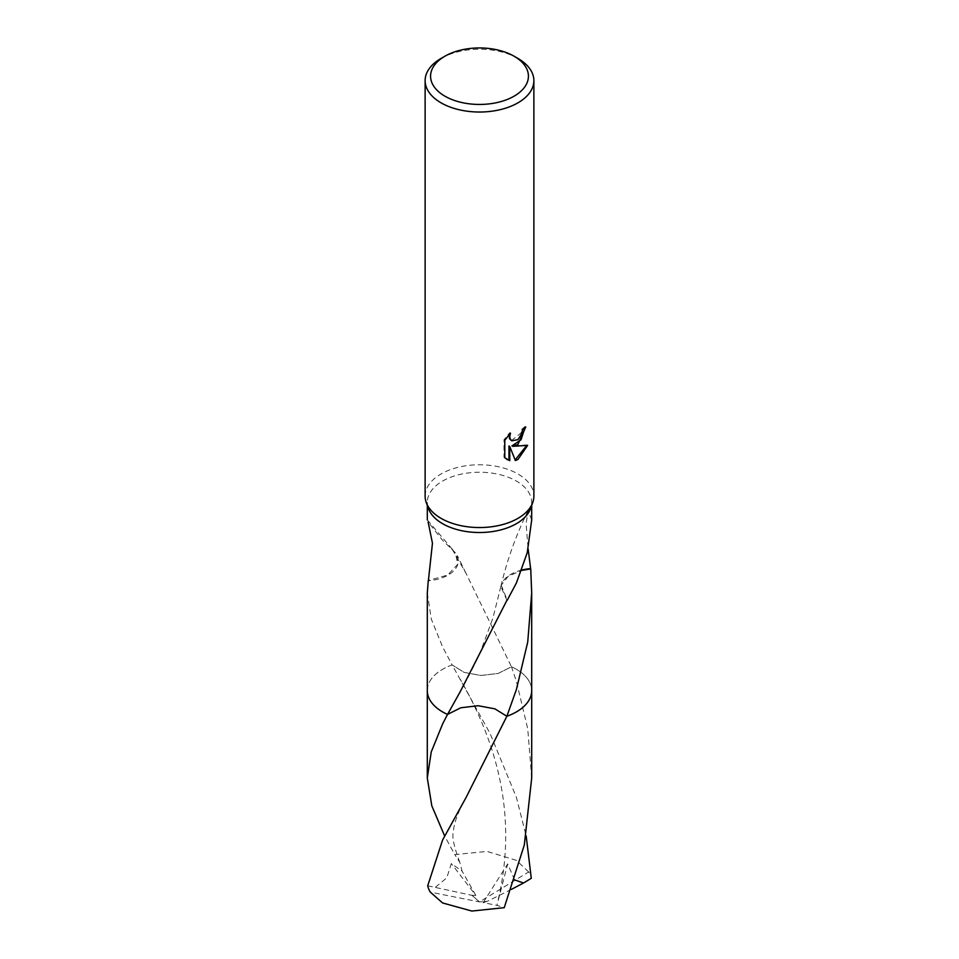 <?xml version="1.0" encoding="UTF-8"?>
<svg xmlns="http://www.w3.org/2000/svg" width="959" height="959" viewBox="0 0 959 959"><rect width="100%" height="100%" fill="white"/><g stroke="black" fill="none" stroke-linecap="round" stroke-linejoin="round"><path stroke-width="0.72" stroke-dasharray="4.79 3.6" d="M425.125 496.163A54.375 31.395 180 0 1 441.056 473.962A54.375 31.395 180 0 1 500.31 467.165A54.375 31.395 180 0 1 533.875 496.163M428.385 508.462A52.194 30.137 180 0 1 427.306 502.372A52.194 30.137 180 0 1 442.59 481.07A52.194 30.137 180 0 1 499.471 474.537A52.194 30.137 180 0 1 531.694 502.372A52.194 30.137 180 0 1 530.615 508.462M427.306 690.168A52.206 30.137 180 0 1 431.85 678.301A52.206 30.137 180 0 1 442.59 669.298A52.206 30.137 180 0 1 452.145 664.935L464.132 672.379L480.891 675.484L498.153 673.446L511.471 666.781A52.194 30.137 180 0 1 527.15 678.289A52.194 30.137 180 0 1 531.694 690.6M427.306 690.6A52.194 30.137 180 0 1 431.85 678.289A52.194 30.137 180 0 1 442.59 669.286A52.194 30.137 180 0 1 452.145 664.935L490.061 733.467L516.41 797.409L526.167 835.96M427.306 592.938L431.274 619.034L442.59 646.881L452.145 664.935L464.144 672.391L480.927 675.496L498.177 673.446L511.483 666.781A52.206 30.137 180 0 1 516.41 669.286A52.206 30.137 180 0 1 531.694 689.989M531.694 690.168A52.206 30.137 180 0 0 527.15 678.301L527.15 678.301A52.206 30.137 180 0 0 511.471 666.781L465.966 573.218L452.097 549.039A52.194 30.137 0 0 0 451.749 549.159L442.59 540.337L428.11 521.984M524.933 427.75L524.969 426.539A53.284 30.76 180 0 1 521.672 429.308L521.097 432.941L511.471 440.553M521.672 429.308L522.451 429.752M509.133 434.571L509.72 432.713L503.978 439.785L503.978 457.287L504.782 457.755M503.978 439.785L504.782 440.241M509.72 432.713L510.5 433.156M524.969 426.539L525.76 426.995M526.611 445.623L526.827 444.904L511.962 445.875M503.978 457.287L506.736 459.373M508.965 446.031L515.151 459.936M514.611 460.104L515.391 460.548M526.827 444.904L527.63 445.372M531.694 519.934L528.121 510.739L526.095 523.674L528.121 548.896M521.888 570.03A34.8 20.091 0 0 0 501.185 585.182L508.246 576.275L521.768 570.365M501.209 585.098L507.251 600.202M506.903 600.322L500.862 586.452L501.197 585.146M452.097 549.039L457.359 555.717L457.803 564.216L447.673 575.052L428.457 580.447M457.791 564.228L457.815 564.204A34.8 20.091 0 0 1 428.373 580.77M451.749 549.159L455.369 552.828L457.803 564.216M441.056 58.439A54.375 31.395 180 0 1 517.944 58.439M531.706 777.941L527.726 728.732L516.41 681.37L511.483 666.781M427.702 885.792L471.9 895.322L479.5 901.916L528.673 871.947A52.194 30.137 180 0 1 531.286 878.3M528.673 871.947L516.41 860.343L487.124 851.424L454.758 854.601L444.64 835.972M435.47 887.195L446.774 877.845L451.329 863.568L462.07 871.096L459.876 862.489L454.758 854.601M447.517 714.419L460.823 707.766L478.073 705.716L494.856 708.821L506.855 716.277M427.306 689.989A52.206 30.137 180 0 1 452.145 664.935M511.375 889.401L487.1 901.448L479.5 901.916L430.327 892.146M471.9 895.322L475.82 895.406L451.329 863.568M514.659 879.93L507.671 863.939L496.93 905.356L504.242 907.67M487.1 901.316L483.18 902.647L496.93 905.356M483.18 902.647L507.671 863.939M475.82 895.406L462.07 871.096M471.9 895.191L479.5 901.916L487.1 901.448M427.306 505.453L427.306 502.372M507.131 459.613L506.34 459.145M528.121 510.739C516.278 534.487 507.251 559.505 501.03 585.781M500.862 586.452L492.914 618.076L481.334 649.519C476.707 660.955 465.906 682.149 460.236 691.667M531.694 505.453L531.694 502.372M465.966 573.218L457.359 555.717M427.318 519.922L455.369 552.828M459.876 862.489C453.775 846.329 451.665 835.84 453.535 831.033C453.739 825.124 456.472 816.648 461.711 805.608L466.038 797.564M498.26 899.386C508.773 854.253 508.15 809.468 496.39 765.042C487.628 731.285 472.128 699.71 460.224 679.224"/><path stroke-width="1.44" d="M514.096 56.221L517.944 58.439A54.375 31.395 180 0 1 533.875 80.64L533.875 496.163A54.375 31.395 180 0 1 532.748 502.504A54.375 31.395 180 0 1 517.944 518.363A54.375 31.395 180 0 1 463.904 526.227A54.375 31.395 180 0 1 426.252 502.504A54.375 31.395 180 0 1 425.125 496.163L425.125 80.64A54.375 31.395 180 0 1 441.056 58.439L444.904 56.221A48.933 28.255 180 0 1 514.096 56.221A48.933 28.255 180 0 1 514.096 96.176A48.933 28.255 180 0 1 444.904 96.176A48.933 28.255 180 0 1 444.904 56.221L441.056 58.439M532.748 502.504L530.615 508.462A52.194 30.137 180 0 1 516.41 523.686A52.194 30.137 180 0 1 464.528 531.25A52.194 30.137 180 0 1 428.385 508.462L426.252 502.504M517.944 444.365L512.741 446.331L527.63 445.372L517.944 459.469L515.391 460.548L509.756 446.474L509.756 460.668L504.782 457.755L504.782 440.241L510.5 433.156L509.732 436.633L510.296 439.138L511.842 440.792L517.944 439.666L521.876 433.384L522.451 429.752A54.375 31.395 0 0 0 525.76 426.995L517.944 444.365M533.875 80.64A54.375 31.395 180 0 1 517.944 102.841A54.375 31.395 180 0 1 458.69 109.638A54.375 31.395 180 0 1 425.125 80.64M531.694 689.989A52.206 30.137 180 0 1 531.706 690.6A52.194 30.137 180 0 1 516.41 711.902A52.194 30.137 180 0 1 506.855 716.265L494.868 708.833L478.109 705.728L460.847 707.766L447.529 714.431A52.206 30.137 180 0 1 427.306 690.168M447.529 714.431L447.529 714.419A52.194 30.137 180 0 1 427.306 690.6A52.206 30.137 180 0 1 427.306 689.989M528.121 548.896L530.627 568.627A52.194 30.137 180 0 1 530.735 568.939L531.694 592.938L527.726 642.086L516.41 689.497L506.855 716.277L466.038 797.564L442.59 840.036L427.714 885.792A52.194 30.137 180 0 0 430.327 892.146L442.59 902.958L471.876 911.05L504.242 907.67L524.309 844.987L531.706 777.941L531.706 690.6A52.206 30.137 180 0 1 506.855 716.277L506.855 716.277A52.206 30.137 180 0 0 516.41 711.914A52.206 30.137 180 0 0 531.694 690.168M428.11 521.984L432.461 543.226L428.373 580.77A52.194 30.137 180 0 1 428.265 580.459L427.306 592.938L427.306 690.6A52.206 30.137 180 0 0 442.59 711.914A52.206 30.137 180 0 0 447.517 714.431L447.517 714.419M447.529 714.419L460.236 691.667L506.903 600.322A52.194 30.137 0 0 0 507.251 600.202L516.41 582.952L527.234 552.672L531.694 519.934L531.694 505.453M524.933 427.75L521.037 439.773L511.962 445.875L512.741 446.331M511.471 440.553L509.505 438.683L509.133 434.571M506.736 459.373L508.965 460.224L508.965 446.031L509.756 446.474M515.151 459.936L526.611 445.623M508.965 460.224L509.756 460.668M530.627 568.627A34.8 20.091 0 0 0 521.888 570.03M521.768 570.365L530.735 568.939M444.64 835.972L431.814 805.836L427.294 777.929L431.25 751.94L442.59 723.997L447.517 714.431M526.167 835.96L531.286 878.3L523.542 882.999L514.659 879.93M523.53 882.987L511.375 889.401M427.306 519.934L427.306 505.453M511.842 440.792L511.063 440.349M531.694 690.6L531.694 593.141M427.294 777.929L427.294 690.6"/></g></svg>
